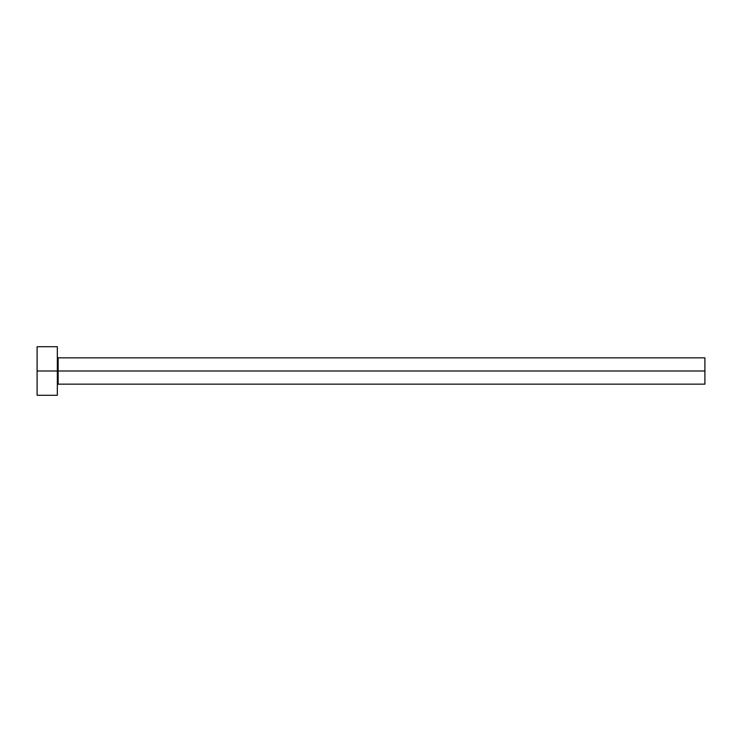 <?xml version="1.0" encoding="UTF-8"?>
<svg xmlns="http://www.w3.org/2000/svg" width="742" height="742" viewBox="0 0 742 742"><rect width="100%" height="100%" fill="white"/><g stroke="black" fill="none" stroke-linecap="round" stroke-linejoin="round"><path stroke-width="1.11" d="M37.1 395.282L37.1 346.718L37.1 371L704.9 371L704.9 384.152L704.9 371L58.145 371L58.145 357.848L58.145 371L37.1 371L37.1 395.282L57.338 395.282L57.338 346.718L57.338 395.282M57.338 384.959L58.145 384.152L58.145 371L58.145 384.152L704.9 384.152M704.9 371L704.9 357.848L704.9 371M704.9 357.848L58.145 357.848L57.338 357.041M37.1 346.718L57.338 346.718"/></g></svg>

